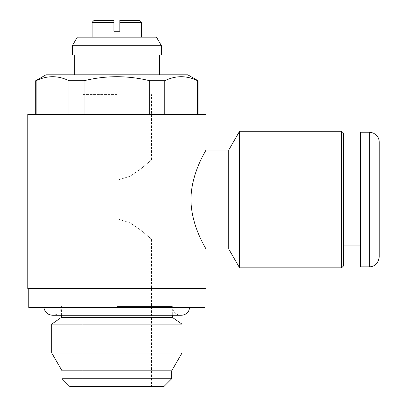 <?xml version="1.0" encoding="UTF-8"?>
<svg xmlns="http://www.w3.org/2000/svg" width="407" height="407" viewBox="0 0 407 407"><rect width="100%" height="100%" fill="white"/><g stroke="black" fill="none" stroke-linecap="round" stroke-linejoin="round"><path stroke-width="0.31" stroke-dasharray="2.04 1.53" d="M379.227 142.119L379.227 256.959M116.875 180.367L116.875 218.712L116.875 180.367L130.098 176.251L140.842 168.849L151.526 159.941L140.842 168.849L130.098 176.251L116.875 180.367L116.875 218.712L130.098 222.827L140.842 230.23L151.526 239.138L140.842 230.23L130.098 222.827L116.875 218.712L116.875 180.367M163.792 386.65L69.958 386.65M116.875 94.602L82.224 94.602L116.875 94.602M27.773 288.639L205.973 288.639M205.973 114.398L27.773 114.398M205.973 249.038C206.593 249.288 191.046 226.404 190.959 199.542C191.046 172.68 206.593 149.791 205.973 150.041M228.744 150.041L228.744 249.038M141.626 22.329L119.846 22.329L119.846 31.242L113.904 31.242L113.904 20.35L94.103 20.35M119.846 22.329L119.846 20.35L139.647 20.35M92.124 22.329L113.904 22.329M187.764 74.802L45.986 74.802M198.056 80.739L197.588 80.739C186.645 75.371 175.707 75.371 164.769 80.739L149.695 80.739C138.014 78.027 127.07 76.689 116.875 76.74C106.675 76.689 95.737 78.027 84.056 80.739L84.056 114.398L149.695 114.398L36.162 114.398L36.162 80.739C47.105 75.371 58.043 75.371 68.981 80.739L84.056 80.739M35.694 80.739L36.162 80.739M36.162 114.398L68.981 114.398L68.981 80.739M149.695 114.398L197.588 114.398L149.695 114.398L149.695 80.739M68.981 114.398L84.056 114.398M197.588 114.398L198.056 114.398L197.588 114.398L197.588 80.739M164.769 80.739L164.769 114.398M156.476 37.179L77.274 37.179M116.875 37.179L141.626 37.179L116.875 37.179M72.324 45.752L161.426 45.752M72.324 55.001L161.426 55.001M116.875 55.001L159.447 55.001L116.875 55.001M116.875 74.802L159.447 74.802L116.875 74.802M239.606 267.852L239.606 131.232M341.605 267.852L341.605 131.232M343.584 133.211L343.584 265.868M343.584 199.542L343.584 153.999L343.584 199.542M360.414 266.86L360.414 132.219M116.875 288.639L204.986 288.639L116.875 288.639M28.765 307.448L204.986 307.448M116.875 307.448L189.881 307.448L116.875 307.448M116.875 306.461L172.314 306.461L116.875 306.461M172.314 317.348L61.437 317.348M51.75 324.135L182 324.135M51.75 352.991L182 352.991M171.713 370.808L62.037 370.808M62.037 378.729L171.713 378.729M369.327 132.219L369.327 266.86M379.227 159.941L151.526 159.941L151.526 94.602M379.227 239.138L151.526 239.138L151.526 386.65M82.224 386.65L82.224 94.602M61.437 315.272L61.437 306.461L60.597 310.205C58.918 313.436 56.258 315.125 52.625 315.272L181.125 315.272C177.488 315.125 174.832 313.436 173.153 310.205L172.314 306.461L172.314 315.272"/><path stroke-width="0.61" d="M205.973 288.639L27.773 288.639L27.773 114.398L205.973 114.398L205.973 150.041C206.593 149.791 191.046 172.68 190.959 199.542C191.046 226.404 206.593 249.288 205.973 249.038L205.973 288.639M205.973 249.038L228.744 249.038L228.744 150.041L205.973 150.041M113.904 22.329L92.124 22.329L94.103 20.35L113.904 20.35L113.904 31.242L119.846 31.242L119.846 22.329L141.626 22.329L141.626 37.179M141.626 22.329L139.647 20.35L119.846 20.35L119.846 22.329M36.162 114.398L36.162 80.739L35.694 80.739L45.986 74.802L187.764 74.802L198.056 80.739L197.588 80.739L197.588 114.398M36.162 80.739C47.105 75.371 58.043 75.371 68.981 80.739L68.981 114.398M84.056 114.398L84.056 80.739L68.981 80.739M84.056 80.739C105.937 75.371 127.813 75.371 149.695 80.739L149.695 114.398M197.588 80.739C186.645 75.371 175.707 75.371 164.769 80.739L149.695 80.739M164.769 80.739L164.769 114.398M77.274 37.179L156.476 37.179L161.426 45.752L72.324 45.752L77.274 37.179M161.426 45.752L161.426 55.001L72.324 55.001L72.324 45.752M228.744 150.041L239.606 131.232L239.606 267.852L228.744 249.038M341.605 267.852L343.584 265.868L343.584 133.211L341.605 131.232L341.605 267.852L239.606 267.852M360.414 132.219L360.414 266.86L369.327 266.86L369.327 132.219L360.414 132.219M369.327 266.86C375 266.6 378.301 263.298 379.227 256.959L379.227 142.119C379.156 138.955 377.899 136.36 375.452 134.346L373.041 132.947L369.327 132.219M204.986 288.639L204.986 307.448L28.765 307.448L28.765 288.639M61.437 315.272L61.437 317.348L172.314 317.348L172.314 315.272M172.314 317.348L182 324.135L51.75 324.135L61.437 317.348M62.037 378.729L69.958 386.65L163.792 386.65L171.713 378.729L62.037 378.729L62.037 370.808L171.713 370.808L182 352.991L51.75 352.991L51.75 324.135M35.694 114.398L35.694 80.739M198.056 114.398L198.056 80.739M159.447 74.802L159.447 55.001M74.303 74.802L74.303 55.001M341.605 131.232L239.606 131.232M360.414 153.999L343.584 153.999M360.414 245.08L343.584 245.08M92.124 37.179L92.124 22.329M189.881 307.448L188.629 311.08C186.854 313.777 184.351 315.171 181.125 315.272L52.625 315.272C47.731 314.876 44.811 312.271 43.87 307.448M182 352.991L182 324.135M62.037 370.808L51.75 352.991M171.713 378.729L171.713 370.808"/></g></svg>
